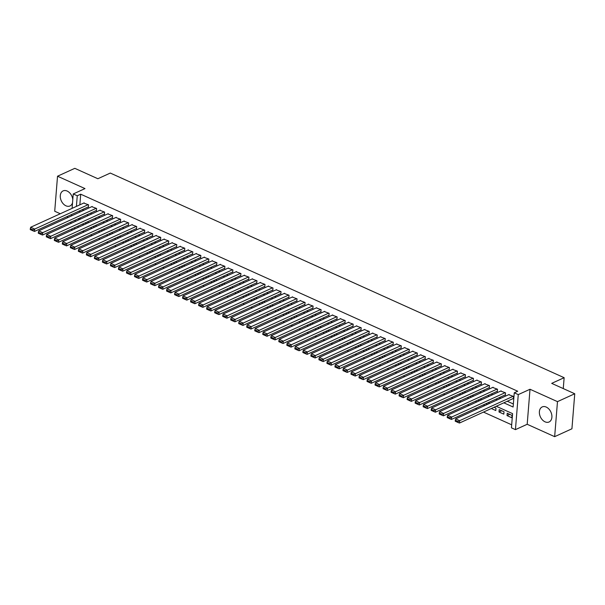 <?xml version="1.0" encoding="UTF-8"?>
<svg xmlns="http://www.w3.org/2000/svg" width="605" height="605" viewBox="0 0 605 605"><rect width="100%" height="100%" fill="white"/><g stroke="black" fill="none" stroke-linecap="round" stroke-linejoin="round"><path stroke-width="0.91" d="M72.789 199.658A8.281 5.785 -114.5 0 0 67.14 191.044A8.281 5.785 -114.5 0 0 63.109 190.893A8.281 5.785 -114.5 0 0 60.447 198.206A8.281 5.785 -114.5 0 0 65.953 205.813A8.281 5.785 -114.5 0 0 69.983 205.957A8.281 5.785 -114.5 0 0 72.54 202.72M545.044 421.836A8.281 5.785 -114.5 0 0 549.075 421.98A8.281 5.785 -114.5 0 0 551.737 414.675A8.281 5.785 -114.5 0 0 546.232 407.067A8.281 5.785 -114.5 0 0 542.209 406.923A8.281 5.785 -114.5 0 0 539.539 414.228A8.281 5.785 -114.5 0 0 545.044 421.836M72.585 229.953L71.095 229.28M563.263 388.576L564.14 377.694L110.299 173.06L97.859 178.732L74.808 168.334L57.528 176.214L54.715 211.243L60.281 213.754M66.8 216.696L68.297 217.369M564.14 377.694L551.699 383.366L574.75 393.757L571.929 428.786L554.656 436.666L557.477 401.637L530.01 389.257L518.266 394.611L515.445 429.641L511.437 427.833L512.579 413.631L496.251 406.273M530.01 389.257L527.189 424.279L554.656 436.666M527.189 424.279L515.445 429.641M82.567 231.322L84.057 231.995M90.584 234.937L92.081 235.61M98.6 238.552L100.097 239.225M106.616 242.166L108.114 242.839M114.64 245.781L116.13 246.454M122.656 249.396L124.154 250.069M130.672 253.011L132.17 253.692M138.696 256.626L140.186 257.306M146.713 260.248L148.21 260.921M154.729 263.863L156.226 264.536M162.745 267.478L164.242 268.151M170.769 271.093L172.259 271.766M178.785 274.708L180.282 275.381M186.801 278.323L188.299 278.996M194.825 281.938L196.315 282.611M202.841 285.552L204.339 286.226M210.858 289.167L212.355 289.84M218.874 292.782L220.371 293.455M226.898 296.397L228.387 297.07M234.914 300.012L236.411 300.693M242.93 303.627L244.428 304.307M250.946 307.249L252.444 307.922M258.97 310.864L260.46 311.537M266.987 314.479L268.484 315.152M275.003 318.094L276.5 318.767M283.027 321.709L284.516 322.382M291.043 325.324L292.54 325.997M299.059 328.938L300.556 329.612M307.075 332.553L308.573 333.226M315.099 336.168L316.589 336.841M323.115 339.783L324.613 340.456M331.132 343.398L332.629 344.071M339.148 347.013L340.645 347.693M347.172 350.628L348.661 351.308M355.188 354.25L356.685 354.923M363.204 357.865L364.702 358.538M371.228 361.48L372.718 362.153M379.244 365.095L380.742 365.768M387.261 368.71L388.758 369.383M395.277 372.325L396.774 372.998M403.301 375.939L404.79 376.613M411.317 379.554L412.814 380.227M419.333 383.169L420.83 383.842M427.349 386.784L428.847 387.457M435.373 390.399L436.863 391.072M443.389 394.014L444.887 394.687M451.406 397.629L452.903 398.309M459.429 401.244L460.919 401.924M467.446 404.866L468.943 405.539M475.462 408.481L476.959 409.154M483.478 412.096L511.679 424.808M574.75 393.757L557.477 401.637M87.99 207.031L88.39 207.213L88.58 204.845L83.74 203.053M96.006 210.646L96.407 210.827L96.596 208.46L91.756 206.668M104.022 214.261L104.423 214.442L104.612 212.075L99.772 210.283M112.038 217.876L112.439 218.057L112.636 215.69L107.788 213.898M120.062 221.49L120.463 221.672L120.652 219.305L115.812 217.513M128.079 225.113L128.479 225.287L128.668 222.92L123.828 221.135M136.095 228.728L136.496 228.909L136.685 226.542L131.845 224.75M144.111 232.343L144.512 232.524L144.708 230.157L139.861 228.365M152.135 235.958L152.536 236.139L152.725 233.772L147.885 231.98M160.151 239.572L160.552 239.754L160.741 237.387L155.901 235.595M168.167 243.187L168.568 243.369L168.757 241.002L163.917 239.209M176.191 246.802L176.592 246.984L176.781 244.617L171.941 242.824M184.207 250.417L184.608 250.599L184.797 248.232L179.957 246.439M192.224 254.032L192.624 254.213L192.814 251.846L187.974 250.054M200.24 257.647L200.641 257.828L200.837 255.461L195.99 253.669M208.264 261.262L208.665 261.443L208.854 259.076L204.014 257.284M216.28 264.877L216.681 265.058L216.87 262.691L212.03 260.899M224.296 268.491L224.697 268.673L224.886 266.306L220.046 264.514M232.312 272.114L232.721 272.288L232.91 269.921L228.07 268.136M240.336 275.729L240.737 275.903L240.926 273.543L236.086 271.751M248.352 279.344L248.753 279.525L248.942 277.158L244.102 275.366M256.369 282.959L256.77 283.14L256.966 280.773L252.119 278.981M264.393 286.573L264.793 286.755L264.982 284.388L260.142 282.596M272.409 290.188L272.81 290.37L272.999 288.003L268.159 286.21M280.425 293.803L280.826 293.985L281.015 291.618L276.175 289.825M288.441 297.418L288.842 297.599L289.039 295.232L284.191 293.44M296.465 301.033L296.866 301.214L297.055 298.847L292.215 297.055M304.481 304.648L304.882 304.829L305.071 302.462L300.231 300.67M312.498 308.263L312.898 308.444L313.087 306.077L308.248 304.285M320.521 311.877L320.922 312.059L321.111 309.692L316.271 307.9M328.538 315.492L328.938 315.674L329.128 313.307L324.288 311.514M336.554 319.107L336.955 319.289L337.144 316.922L332.304 315.137M344.57 322.73L344.971 322.904L345.168 320.544L340.32 318.752M352.594 326.345L352.995 326.526L353.184 324.159L348.344 322.367M360.61 329.959L361.011 330.141L361.2 327.774L356.36 325.982M368.626 333.574L369.027 333.756L369.216 331.389L364.376 329.596M376.643 337.189L377.044 337.371L377.24 335.004L372.393 333.211M384.667 340.804L385.067 340.986L385.256 338.618L380.416 336.826M392.683 344.419L393.084 344.6L393.273 342.233L388.433 340.441M400.699 348.034L401.1 348.215L401.289 345.848L396.449 344.056M408.723 351.649L409.124 351.83L409.313 349.463L404.473 347.671M416.739 355.264L417.14 355.445L417.329 353.078L412.489 351.286M424.755 358.878L425.156 359.06L425.345 356.693L420.505 354.901M432.772 362.493L433.172 362.675L433.369 360.308L428.522 358.515M440.795 366.108L441.196 366.29L441.385 363.923L436.545 362.13M448.812 369.731L449.212 369.905L449.402 367.545L444.562 365.753M456.828 373.346L457.229 373.527L457.418 371.16L452.578 369.368M464.844 376.96L465.245 377.142L465.442 374.775L460.594 372.982M472.868 380.575L473.269 380.757L473.458 378.39L468.618 376.597M480.884 384.19L481.285 384.372L481.474 382.005L476.634 380.212M488.901 387.805L489.301 387.986L489.49 385.619L484.65 383.827M496.924 391.42L497.325 391.601L497.514 389.234L492.674 387.442M504.941 395.035L505.341 395.216L505.53 392.849L500.69 391.057M509.728 414.364L507.02 415.597L511.838 417.768L512.027 415.401L507.217 413.23L507.02 415.597M501.711 410.75L499.004 411.982L503.814 414.153L504.01 411.786L499.193 409.615L499.004 411.982M491.32 408.519L495.798 410.538L495.987 408.171L494.028 407.286M483.304 404.904L484.802 405.577M475.288 401.289L476.785 401.962M467.272 397.674L468.762 398.347M459.248 394.052L460.745 394.732M451.232 390.437L452.729 391.117M443.215 386.822L444.705 387.495M435.192 383.207L436.689 383.88M427.175 379.592L428.673 380.265M419.159 375.977L420.656 376.65M411.143 372.362L412.633 373.035M403.119 368.748L404.616 369.421M395.103 365.133L396.6 365.806M387.087 361.518L388.584 362.191M379.07 357.903L380.56 358.576M371.046 354.288L372.544 354.961M363.03 350.673L364.528 351.346M355.014 347.058L356.504 347.731M346.99 343.436L348.488 344.116M338.974 339.821L340.471 340.502M330.958 336.206L332.455 336.879M322.941 332.591L324.431 333.264M314.918 328.976L316.415 329.649M306.901 325.361L308.399 326.034M298.885 321.747L300.382 322.42M290.869 318.132L292.359 318.805M282.845 314.517L284.342 315.19M274.829 310.902L276.326 311.575M266.813 307.287L268.302 307.96M258.789 303.672L260.286 304.345M250.773 300.057L252.27 300.73M242.756 296.435L244.254 297.115M234.74 292.82L236.23 293.501M226.716 289.205L228.214 289.878M218.7 285.59L220.197 286.263M210.684 281.975L212.181 282.648M202.667 278.361L204.157 279.034M194.644 274.746L196.141 275.419M186.627 271.131L188.125 271.804M178.611 267.516L180.101 268.189M170.587 263.901L172.085 264.574M162.571 260.286L164.068 260.959M154.555 256.671L156.052 257.344M146.539 253.056L148.028 253.729M138.515 249.434L140.012 250.115M130.499 245.819L131.996 246.5M122.482 242.204L123.98 242.877M114.458 238.589L115.956 239.262M106.442 234.974L107.94 235.648M98.426 231.36L99.923 232.033M90.41 227.745L91.899 228.418M78.756 218.518L78.642 219.925M78.143 226.066L78.03 227.472M487.501 404.344L486.012 403.671M479.485 400.729L477.988 400.056M471.469 397.114L469.972 396.434M463.453 393.5L461.955 392.819M455.429 389.877L453.939 389.204M447.413 386.262L445.915 385.589M439.396 382.647L437.899 381.974M431.38 379.032L429.883 378.359M423.356 375.418L421.859 374.745M415.34 371.803L413.843 371.13M407.324 368.188L405.826 367.515M399.3 364.573L397.81 363.9M391.284 360.958L389.786 360.285M383.267 357.343L381.77 356.67M375.251 353.728L373.754 353.055M367.227 350.113L365.738 349.44M359.211 346.499L357.714 345.818M351.195 342.884L349.698 342.203M343.171 339.261L341.681 338.588M335.155 335.646L333.657 334.973M327.139 332.032L325.641 331.358M319.122 328.417L317.625 327.744M311.099 324.802L309.609 324.129M303.082 321.187L301.585 320.514M295.066 317.572L293.569 316.899M287.05 313.957L285.552 313.284M279.026 310.342L277.536 309.669M271.01 306.727L269.512 306.054M262.993 303.113L261.496 302.44M254.97 299.498L253.48 298.817M246.953 295.883L245.456 295.202M238.937 292.26L237.44 291.587M230.921 288.645L229.424 287.972M222.897 285.031L221.407 284.358M214.881 281.416L213.384 280.743M206.865 277.801L205.367 277.128M198.848 274.186L197.351 273.513M190.825 270.571L189.335 269.898M182.808 266.956L181.311 266.283M174.792 263.341L173.295 262.668M166.768 259.726L165.278 259.053M158.752 256.112L157.255 255.439M150.736 252.497L149.238 251.816M142.719 248.882L141.222 248.201M134.696 245.259L133.206 244.586M126.679 241.645L125.182 240.971M118.663 238.03L117.166 237.357M110.647 234.415L109.15 233.742M102.623 230.8L101.133 230.127M94.607 227.185L93.109 226.512M86.591 223.57L85.093 222.897M82.386 224.13L83.883 224.803M503.821 402.817L513.108 407.006L514.258 392.804L517.706 391.231L80.707 194.19L79.852 204.823M82.31 209.625L83.8 210.298M90.326 213.24L91.824 213.913M98.343 216.855L99.84 217.528M106.359 220.47L107.856 221.143M114.383 224.084L115.873 224.757M122.399 227.699L123.896 228.372M130.415 231.314L131.913 231.987M138.439 234.929L139.929 235.602M146.455 238.544L147.953 239.217M154.472 242.159L155.969 242.832M162.488 245.774L163.985 246.454M170.512 249.389L172.001 250.069M178.528 253.011L180.025 253.684M186.544 256.626L188.042 257.299M194.56 260.241L196.058 260.914M202.584 263.856L204.074 264.529M210.601 267.471L212.098 268.144M218.617 271.085L220.114 271.758M226.641 274.7L228.13 275.373M234.657 278.315L236.154 278.988M242.673 281.93L244.17 282.603M250.689 285.545L252.187 286.218M258.713 289.16L260.203 289.833M266.729 292.775L268.227 293.455M274.746 296.389L276.243 297.07M282.762 300.012L284.259 300.685M290.786 303.627L292.276 304.3M298.802 307.242L300.299 307.915M306.818 310.857L308.316 311.53M314.842 314.471L316.332 315.144M322.858 318.086L324.356 318.759M330.874 321.701L332.372 322.374M338.891 325.316L340.388 325.989M346.915 328.931L348.404 329.604M354.931 332.546L356.428 333.219M362.947 336.161L364.444 336.834M370.963 339.776L372.461 340.449M378.987 343.39L380.477 344.071M387.003 347.005L388.501 347.686M395.02 350.628L396.517 351.301M403.043 354.243L404.533 354.916M411.06 357.857L412.557 358.531M419.076 361.472L420.573 362.145M427.092 365.087L428.59 365.76M435.116 368.702L436.606 369.375M443.132 372.317L444.63 372.99M451.148 375.932L452.646 376.605M459.172 379.547L460.662 380.22M467.189 383.162L468.686 383.835M475.205 386.776L476.702 387.45M483.221 390.391L484.718 391.072M491.245 394.006L492.735 394.687M499.261 397.629L500.758 398.302M507.277 401.244L513.358 403.981M512.957 398.65L513.358 398.831L513.547 396.464L508.707 394.672M72.086 208.37L73.243 193.955L84.995 188.594L57.528 176.214M73.243 193.955L77.258 195.763L76.396 206.403M80.707 194.19L77.258 195.763M514.258 392.804L518.266 394.611M70.868 223.464L70.982 222.058M71.481 215.917L71.594 214.51M75.3 220.091L75.186 221.498M74.687 227.639L74.574 229.045M489.725 403.331L488.235 402.658M481.709 399.716L480.211 399.035M473.692 396.101L472.195 395.42M465.676 392.479L464.179 391.806M457.652 388.864L456.162 388.191M449.636 385.249L448.139 384.576M441.62 381.634L440.122 380.961M433.603 378.019L432.106 377.346M425.58 374.404L424.09 373.731M417.563 370.789L416.066 370.116M409.547 367.174L408.05 366.501M401.523 363.56L400.034 362.887M393.507 359.945L392.01 359.272M385.491 356.33L383.993 355.657M377.475 352.715L375.977 352.034M369.451 349.1L367.961 348.42M361.435 345.478L359.937 344.805M353.418 341.863L351.921 341.19M345.402 338.248L343.905 337.575M337.378 334.633L335.888 333.96M329.362 331.018L327.865 330.345M321.346 327.403L319.848 326.73M313.322 323.788L311.832 323.115M305.306 320.174L303.808 319.5M297.289 316.559L295.792 315.886M289.273 312.944L287.776 312.271M281.249 309.329L279.76 308.656M273.233 305.714L271.736 305.033M265.217 302.099L263.72 301.419M257.201 298.477L255.703 297.804M249.177 294.862L247.687 294.189M241.161 291.247L239.663 290.574M233.144 287.632L231.647 286.959M225.12 284.017L223.631 283.344M217.104 280.402L215.607 279.729M209.088 276.787L207.591 276.114M201.072 273.173L199.574 272.5M193.048 269.558L191.558 268.885M185.032 265.943L183.534 265.27M177.015 262.328L175.518 261.655M168.999 258.713L167.502 258.04M160.975 255.098L159.478 254.418M152.959 251.483L151.462 250.803M144.943 247.861L143.446 247.188M136.919 244.246L135.429 243.573M128.903 240.631L127.405 239.958M120.887 237.016L119.389 236.343M112.87 233.401L111.373 232.728M104.846 229.787L103.357 229.113M96.83 226.172L95.333 225.499M88.814 222.557L87.317 221.884M80.79 218.942L79.3 218.269M78.854 211.198L80.344 211.871M86.87 214.813L88.368 215.486M94.887 218.428L96.384 219.101M102.911 222.043L104.4 222.716M110.927 225.657L112.424 226.33M118.943 229.272L120.44 229.953M126.959 232.887L128.457 233.568M134.983 236.51L136.473 237.183M142.999 240.124L144.497 240.798M151.016 243.739L152.513 244.412M159.032 247.354L160.529 248.027M167.056 250.969L168.545 251.642M175.072 254.584L176.569 255.257M183.088 258.199L184.585 258.872M191.112 261.814L192.602 262.487M199.128 265.429L200.626 266.102M207.144 269.043L208.642 269.717M215.161 272.658L216.658 273.331M223.184 276.273L224.674 276.946M231.201 279.888L232.698 280.569M239.217 283.503L240.714 284.184M247.233 287.125L248.731 287.798M255.257 290.74L256.747 291.413M263.273 294.355L264.771 295.028M271.29 297.97L272.787 298.643M279.313 301.585L280.803 302.258M287.33 305.2L288.827 305.873M295.346 308.815L296.843 309.488M303.362 312.43L304.859 313.103M311.386 316.044L312.876 316.717M319.402 319.659L320.9 320.332M327.418 323.274L328.916 323.947M335.435 326.889L336.932 327.57M343.459 330.504L344.956 331.185M351.475 334.126L352.972 334.799M359.491 337.741L360.988 338.414M367.515 341.356L369.005 342.029M375.531 344.971L377.028 345.644M383.547 348.586L385.045 349.259M391.564 352.201L393.061 352.874M399.587 355.816L401.077 356.489M407.604 359.43L409.101 360.104M415.62 363.045L417.117 363.718M423.644 366.66L425.133 367.333M431.66 370.275L433.157 370.948M439.676 373.89L441.174 374.571M447.692 377.505L449.19 378.185M455.716 381.127L457.206 381.8M463.733 384.742L465.23 385.415M471.749 388.357L473.246 389.03M479.765 391.972L481.262 392.645M487.789 395.587L489.279 396.26M495.805 399.202L497.302 399.875M513.146 396.283L459.664 420.679L459.467 423.046L513.388 398.453M509.138 394.475L455.648 418.872L459.664 420.679L458.106 421.526L455.3 420.263L455.225 421.209L458.03 422.471L458.106 421.526M459.467 423.046L458.03 422.471M455.3 420.263L455.648 418.872M505.13 392.668L451.64 417.064L451.451 419.431L505.372 394.838M501.121 390.86L447.632 415.257L451.64 417.064L450.082 417.911L447.277 416.648L447.201 417.594L450.007 418.857L450.082 417.911M451.451 419.431L450.007 418.857M447.277 416.648L447.632 415.257M497.113 389.053L443.624 413.449L443.435 415.817L497.355 391.223M493.105 387.245L439.616 411.642L443.624 413.449L442.066 414.296L439.26 413.026L439.185 413.979L441.99 415.242L442.066 414.296M443.435 415.817L441.99 415.242M439.26 413.026L439.616 411.642M489.09 385.438L435.608 409.827L435.418 412.194L489.332 387.608M485.081 383.63L431.599 408.02L435.608 409.827L434.05 410.682L431.244 409.411L431.168 410.364L433.974 411.627L434.05 410.682M435.418 412.194L433.974 411.627M431.244 409.411L431.599 408.02M481.073 381.823L427.584 406.212L427.395 408.579L481.315 383.993M477.065 380.016L423.576 404.405L427.584 406.212L426.033 407.067L423.22 405.796L423.145 406.742L425.958 408.012L426.033 407.067M427.395 408.579L425.958 408.012M423.22 405.796L423.576 404.405M473.057 378.208L419.567 402.597L419.378 404.964L473.299 380.379M469.049 376.401L415.559 400.79L419.567 402.597L418.01 403.452L415.204 402.181L415.128 403.127L417.934 404.397L418.01 403.452M419.378 404.964L417.934 404.397M415.204 402.181L415.559 400.79M465.041 374.593L411.551 398.982L411.362 401.349L465.275 376.764M461.025 372.786L407.543 397.175L411.551 398.982L409.993 399.829L407.188 398.566L407.112 399.512L409.918 400.782L409.993 399.829M411.362 401.349L409.918 400.782M407.188 398.566L407.543 397.175M457.017 370.978L403.535 395.367L403.338 397.735L457.259 373.149M453.009 369.171L399.527 393.56L403.535 395.367L401.977 396.214L399.171 394.952L399.096 395.897L401.902 397.167L401.977 396.214M403.338 397.735L401.902 397.167M399.171 394.952L399.527 393.56M449.001 367.364L395.511 391.753L395.322 394.12L449.243 369.534M444.993 365.556L391.503 389.945L395.511 391.753L393.953 392.6L391.148 391.337L391.072 392.282L393.878 393.552L393.953 392.6M395.322 394.12L393.878 393.552M391.148 391.337L391.503 389.945M440.984 363.749L387.495 388.138L387.306 390.505L441.227 365.912M436.976 361.934L383.487 386.33L387.495 388.138L385.937 388.985L383.131 387.722L383.056 388.667L385.861 389.93L385.937 388.985M387.306 390.505L385.861 389.93M383.131 387.722L383.487 386.33M432.968 360.126L379.479 384.523L379.29 386.89L433.203 362.297M428.953 358.319L375.471 382.715L379.479 384.523L377.921 385.37L375.115 384.107L375.039 385.052L377.845 386.315L377.921 385.37M379.29 386.89L377.845 386.315M375.115 384.107L375.471 382.715M424.944 356.511L371.462 380.908L371.266 383.275L425.186 358.682M420.936 354.704L367.447 379.101L371.462 380.908L369.905 381.755L367.099 380.492L367.023 381.437L369.829 382.7L369.905 381.755M371.266 383.275L369.829 382.7M367.099 380.492L367.447 379.101M416.928 352.897L363.439 377.293L363.25 379.66L417.17 355.067M412.92 351.089L359.43 375.486L363.439 377.293L361.881 378.14L359.075 376.877L358.999 377.822L361.805 379.085L361.881 378.14M363.25 379.66L361.805 379.085M359.075 376.877L359.43 375.486M408.912 349.282L355.422 373.678L355.233 376.045L409.154 351.452M404.904 347.474L351.414 371.871L355.422 373.678L353.865 374.525L351.059 373.262L350.983 374.208L353.789 375.471L353.865 374.525M355.233 376.045L353.789 375.471M351.059 373.262L351.414 371.871M400.888 345.667L347.406 370.063L347.217 372.43L401.13 347.837M396.88 343.859L343.398 368.256L347.406 370.063L345.848 370.91L343.043 369.647L342.967 370.593L345.773 371.856L345.848 370.91M347.217 372.43L345.773 371.856M343.043 369.647L343.398 368.256M392.872 342.052L339.382 366.448L339.193 368.816L393.114 344.222M388.864 340.244L335.374 364.641L339.382 366.448L337.832 367.296L335.019 366.025L334.943 366.978L337.756 368.241L337.832 367.296M339.193 368.816L337.756 368.241M335.019 366.025L335.374 364.641M384.856 338.437L331.366 362.834L331.177 365.193L385.098 340.607M380.848 336.63L327.358 361.019L331.366 362.834L329.808 363.681L327.002 362.41L326.927 363.363L329.733 364.626L329.808 363.681M331.177 365.193L329.733 364.626M327.002 362.41L327.358 361.019M376.839 334.822L323.35 359.211L323.161 361.578L377.074 336.993M372.824 333.015L319.342 357.404L323.35 359.211L321.792 360.066L318.986 358.795L318.911 359.741L321.716 361.011L321.792 360.066M323.161 361.578L321.716 361.011M318.986 358.795L319.342 357.404M368.816 331.207L315.334 355.596L315.137 357.963L369.058 333.378M364.807 329.4L311.318 353.789L315.334 355.596L313.776 356.451L310.97 355.18L310.894 356.126L313.7 357.396L313.776 356.451M315.137 357.963L313.7 357.396M310.97 355.18L311.318 353.789M360.799 327.592L307.31 351.981L307.121 354.349L361.041 329.763M356.791 325.785L303.302 350.174L307.31 351.981L305.752 352.828L302.946 351.565L302.871 352.511L305.676 353.781L305.752 352.828M307.121 354.349L305.676 353.781M302.946 351.565L303.302 350.174M352.783 323.977L299.293 348.367L299.104 350.734L353.025 326.148M348.775 322.17L295.285 346.559L299.293 348.367L297.736 349.214L294.93 347.951L294.854 348.896L297.66 350.166L297.736 349.214M299.104 350.734L297.66 350.166M294.93 347.951L295.285 346.559M344.767 320.363L291.277 344.752L291.088 347.119L345.001 322.533M340.751 318.555L287.269 342.944L291.277 344.752L289.719 345.599L286.914 344.336L286.838 345.281L289.644 346.552L289.719 345.599M291.088 347.119L289.644 346.552M286.914 344.336L287.269 342.944M336.743 316.748L283.261 341.137L283.064 343.504L336.985 318.911M332.735 314.933L279.245 339.329L283.261 341.137L281.703 341.984L278.897 340.721L278.814 341.666L281.627 342.929L281.703 341.984M283.064 343.504L281.627 342.929M278.897 340.721L279.245 339.329M328.727 313.125L275.237 337.522L275.048 339.889L328.969 315.296M324.719 311.318L271.229 335.714L275.237 337.522L273.679 338.369L270.874 337.106L270.798 338.051L273.604 339.314L273.679 338.369M275.048 339.889L273.604 339.314M270.874 337.106L271.229 335.714M320.71 309.51L267.221 333.907L267.032 336.274L320.952 311.681M316.702 307.703L263.213 332.1L267.221 333.907L265.663 334.754L262.857 333.491L262.782 334.436L265.587 335.699L265.663 334.754M267.032 336.274L265.587 335.699M262.857 333.491L263.213 332.1M312.687 305.896L259.205 330.292L259.016 332.659L312.929 308.066M308.679 304.088L255.197 328.485L259.205 330.292L257.647 331.139L254.841 329.876L254.766 330.822L257.571 332.084L257.647 331.139M259.016 332.659L257.571 332.084M254.841 329.876L255.197 328.485M304.67 302.281L251.181 326.677L250.992 329.044L304.912 304.451M300.662 300.473L247.173 324.87L251.181 326.677L249.631 327.524L246.817 326.261L246.742 327.207L249.547 328.47L249.631 327.524M250.992 329.044L249.547 328.47M246.817 326.261L247.173 324.87M296.654 298.666L243.165 323.062L242.976 325.429L296.896 300.836M292.646 296.858L239.156 321.255L243.165 323.062L241.607 323.909L238.801 322.647L238.725 323.592L241.531 324.855L241.607 323.909M242.976 325.429L241.531 324.855M238.801 322.647L239.156 321.255M288.638 295.051L235.148 319.448L234.959 321.815L288.872 297.221M284.622 293.243L231.14 317.64L235.148 319.448L233.59 320.295L230.785 319.024L230.709 319.977L233.515 321.24L233.59 320.295M234.959 321.815L233.515 321.24M230.785 319.024L231.14 317.64M280.614 291.436L227.132 315.833L226.935 318.192L280.856 293.606M276.606 289.629L223.116 314.018L227.132 315.833L225.574 316.68L222.769 315.409L222.693 316.362L225.499 317.625L225.574 316.68M226.935 318.192L225.499 317.625M222.769 315.409L223.116 314.018M272.598 287.821L219.108 312.21L218.919 314.577L272.84 289.992M268.59 286.014L215.1 310.403L219.108 312.21L217.55 313.065L214.745 311.794L214.669 312.747L217.475 314.01L217.55 313.065M218.919 314.577L217.475 314.01M214.745 311.794L215.1 310.403M264.582 284.206L211.092 308.595L210.903 310.962L264.824 286.377M260.573 282.399L207.084 306.788L211.092 308.595L209.534 309.45L206.728 308.179L206.653 309.125L209.459 310.395L209.534 309.45M210.903 310.962L209.459 310.395M206.728 308.179L207.084 306.788M256.558 280.591L203.076 304.98L202.887 307.348L256.8 282.762M252.55 278.784L199.068 303.173L203.076 304.98L201.518 305.835L198.712 304.565L198.637 305.51L201.442 306.78L201.518 305.835M202.887 307.348L201.442 306.78M198.712 304.565L199.068 303.173M248.542 276.977L195.06 301.366L194.863 303.733L248.784 279.147M244.533 275.169L191.044 299.558L195.06 301.366L193.502 302.213L190.696 300.95L190.613 301.895L193.426 303.166L193.502 302.213M194.863 303.733L193.426 303.166M190.696 300.95L191.044 299.558M240.525 273.362L187.036 297.751L186.847 300.118L240.767 275.532M236.517 271.554L183.028 295.943L187.036 297.751L185.478 298.598L182.672 297.335L182.597 298.28L185.402 299.551L185.478 298.598M186.847 300.118L185.402 299.551M182.672 297.335L183.028 295.943M232.509 269.747L179.019 294.136L178.83 296.503L232.751 271.917M228.501 267.939L175.011 292.328L179.019 294.136L177.462 294.983L174.656 293.72L174.58 294.665L177.386 295.928L177.462 294.983M178.83 296.503L177.386 295.928M174.656 293.72L175.011 292.328M224.485 266.124L171.003 290.521L170.814 292.888L224.727 268.295M220.477 264.317L166.995 288.714L171.003 290.521L169.445 291.368L166.64 290.105L166.564 291.05L169.37 292.313L169.445 291.368M170.814 292.888L169.37 292.313M166.64 290.105L166.995 288.714M216.469 262.51L162.979 286.906L162.79 289.273L216.711 264.68M212.461 260.702L158.971 285.099L162.979 286.906L161.429 287.753L158.616 286.49L158.54 287.435L161.346 288.698L161.429 287.753M162.79 289.273L161.346 288.698M158.616 286.49L158.971 285.099M208.453 258.895L154.963 283.291L154.774 285.658L208.695 261.065M204.445 257.087L150.955 281.484L154.963 283.291L153.405 284.138L150.6 282.875L150.524 283.821L153.33 285.084L153.405 284.138M154.774 285.658L153.33 285.084M150.6 282.875L150.955 281.484M200.437 255.28L146.947 279.676L146.758 282.043L200.671 257.45M196.421 253.472L142.939 277.869L146.947 279.676L145.389 280.523L142.583 279.26L142.508 280.206L145.313 281.469L145.389 280.523M146.758 282.043L145.313 281.469M142.583 279.26L142.939 277.869M192.413 251.665L138.931 276.062L138.734 278.429L192.655 253.835M188.405 249.857L134.915 274.254L138.931 276.062L137.373 276.909L134.567 275.646L134.492 276.591L137.297 277.854L137.373 276.909M138.734 278.429L137.297 277.854M134.567 275.646L134.915 274.254M184.396 248.05L130.907 272.447L130.718 274.814L184.638 250.22M180.388 246.243L126.899 270.639L130.907 272.447L129.349 273.294L126.543 272.023L126.468 272.976L129.273 274.239L129.349 273.294M130.718 274.814L129.273 274.239M126.543 272.023L126.899 270.639M176.38 244.435L122.891 268.832L122.702 271.191L176.622 246.606M172.372 242.628L118.882 267.017L122.891 268.832L121.333 269.679L118.527 268.408L118.451 269.361L121.257 270.624L121.333 269.679M122.702 271.191L121.257 270.624M118.527 268.408L118.882 267.017M168.356 240.82L114.874 265.209L114.685 267.576L168.598 242.991M164.348 239.013L110.866 263.402L114.874 265.209L113.317 266.064L110.511 264.793L110.435 265.746L113.241 267.009L113.317 266.064M114.685 267.576L113.241 267.009M110.511 264.793L110.866 263.402M160.34 237.205L106.858 261.594L106.661 263.962L160.582 239.376M156.332 235.398L102.842 259.787L106.858 261.594L105.3 262.449L102.495 261.178L102.411 262.124L105.225 263.394L105.3 262.449M106.661 263.962L105.225 263.394M102.495 261.178L102.842 259.787M152.324 233.59L98.834 257.98L98.645 260.347L152.566 235.761M148.316 231.783L94.826 256.172L98.834 257.98L97.276 258.834L94.471 257.564L94.395 258.509L97.201 259.779L97.276 258.834M98.645 260.347L97.201 259.779M94.471 257.564L94.826 256.172M144.308 229.976L90.818 254.365L90.629 256.732L144.55 232.146M140.299 228.168L86.81 252.557L90.818 254.365L89.26 255.212L86.454 253.949L86.379 254.894L89.185 256.165L89.26 255.212M90.629 256.732L89.185 256.165M86.454 253.949L86.81 252.557M136.284 226.361L82.802 250.75L82.605 253.117L136.526 228.531M132.276 224.553L78.794 248.942L82.802 250.75L81.244 251.597L78.438 250.334L78.363 251.279L81.168 252.55L81.244 251.597M82.605 253.117L81.168 252.55M78.438 250.334L78.794 248.942M128.268 222.746L74.778 247.135L74.589 249.502L128.51 224.916M124.259 220.938L70.77 245.327L74.778 247.135L73.228 247.982L70.414 246.719L70.339 247.664L73.144 248.927L73.228 247.982M74.589 249.502L73.144 248.927M70.414 246.719L70.77 245.327M120.251 219.123L66.762 243.52L66.573 245.887L120.493 221.294M116.243 217.316L62.754 241.713L66.762 243.52L65.204 244.367L62.398 243.104L62.323 244.049L65.128 245.312L65.204 244.367M66.573 245.887L65.128 245.312M62.398 243.104L62.754 241.713M112.235 215.509L58.746 239.905L58.556 242.272L112.469 217.679M108.219 213.701L54.737 238.098L58.746 239.905L57.188 240.752L54.382 239.489L54.306 240.435L57.112 241.698L57.188 240.752M58.556 242.272L57.112 241.698M54.382 239.489L54.737 238.098M104.211 211.894L50.729 236.29L50.533 238.657L104.453 214.064M100.203 210.086L46.714 234.483L50.729 236.29L49.171 237.137L46.366 235.874L46.29 236.82L49.096 238.083L49.171 237.137M50.533 238.657L49.096 238.083M46.366 235.874L46.714 234.483M96.195 208.279L42.705 232.675L42.516 235.042L96.437 210.449M92.187 206.471L38.697 230.868L42.705 232.675L41.148 233.522L38.342 232.26L38.266 233.205L41.072 234.468L41.148 233.522M42.516 235.042L41.072 234.468M38.342 232.26L38.697 230.868M88.179 204.664L34.689 229.061L34.5 231.428L88.421 206.834M84.171 202.857L30.681 227.253L34.689 229.061L33.131 229.908L30.326 228.645L30.25 229.59L33.056 230.853L33.131 229.908M34.5 231.428L33.056 230.853M30.326 228.645L30.681 227.253"/></g></svg>
